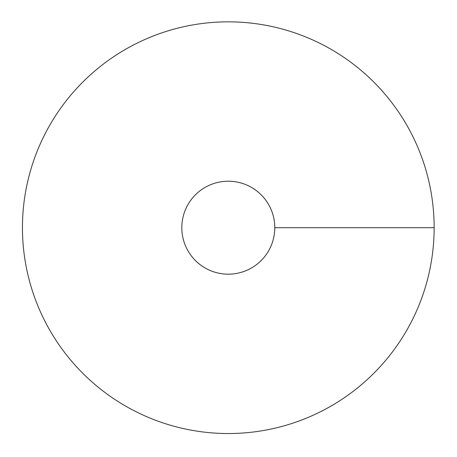 <?xml version="1.0" encoding="UTF-8"?>
<svg xmlns="http://www.w3.org/2000/svg" width="457" height="457" viewBox="0 0 457 457"><rect width="100%" height="100%" fill="white"/><g stroke="black" fill="none" stroke-linecap="round" stroke-linejoin="round"><path stroke-width="0.69" d="M228.294 433.539A205.856 205.856 0 0 0 406.57 124.761A205.856 205.856 0 0 0 50.024 124.761A205.856 205.856 0 0 0 228.294 433.539M228.294 274.171A46.483 46.483 0 0 0 268.55 204.445A46.483 46.483 0 0 0 188.044 204.445A46.483 46.483 0 0 0 228.294 274.171M434.15 227.689L274.783 227.689"/></g></svg>
